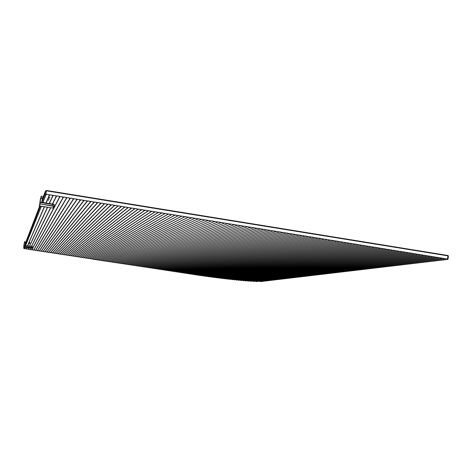 <?xml version="1.0" encoding="UTF-8"?>
<svg xmlns="http://www.w3.org/2000/svg" width="472" height="472" viewBox="0 0 472 472"><rect width="100%" height="100%" fill="white"/><g stroke="black" fill="none" stroke-linecap="round" stroke-linejoin="round"><path stroke-width="0.71" d="M29.535 243.363L28.615 243.222M24.16 244.148L24.054 244.791L24.16 244.148M24.225 243.381L23.871 245.623L24.491 242.578L25.576 242.744M28.621 243.21L29.541 243.351M24.904 245.629L25.411 242.891L24.432 242.738M24.196 243.375L24.638 241.617L25.895 241.924M24.491 242.578L24.627 241.729M25.028 245.316L24.043 245.163M32.515 246.614L25.128 245.664M31.494 247.641L23.889 246.349L23.6 247.098L32.002 248.443L32.326 247.824L31.512 247.511L32.468 247.723L32.597 246.868L31.648 246.661L31.512 247.511L23.889 246.349L24.025 245.493L31.683 246.425M23.6 247.098L24.025 245.493M49.265 199.036L47.761 198.795M40.338 200.624L40.138 201.721L40.338 200.624M40.309 199.827L39.754 203.308L41.005 197.691L42.787 197.975M47.766 198.777L49.271 199.019M41.689 202.683L42.45 198.376L40.846 198.122M40.22 199.815L41.247 196.122L43.3 196.635M41.005 197.691L41.223 196.299M41.825 202.335L40.22 202.075M54.068 204.748L54.109 204.417L52.781 204.075L42.12 202.37L42.061 202.742M42.12 202.37L41.973 202.73M54.038 206.246L54.245 204.842L52.728 204.453L52.51 205.839L40.026 203.845L40.25 202.453L52.728 204.453L52.781 204.075M39.264 205.863L52.947 208.075L53.802 206.423L40.026 203.845L39.264 205.863L40.25 202.453M45.017 194.116L41.902 202.099L42.391 199.001L45.548 190.794L45.017 194.116L45.831 194.706L47.678 194.305L49.283 195.266L51.123 194.859L52.722 195.821L54.569 195.414L56.162 196.376L58.009 195.968L59.602 196.93L31.718 249.906L25.217 248.573L24.231 248.768L23.806 248.414L23.989 247.275M59.602 196.93L61.443 196.523L63.036 197.485L33.589 250.189L32.698 249.717L31.718 249.906M63.036 197.485L64.876 197.078L66.463 198.039L35.453 250.479L34.568 250.001L33.589 250.189M66.463 198.039L68.304 197.632L69.891 198.588L37.323 250.762L36.432 250.284L35.453 250.479M69.891 198.588L71.726 198.187L73.313 199.143L39.188 251.045L38.297 250.573L37.323 250.762M73.313 199.143L75.148 198.736L76.73 199.691L41.052 251.328L40.161 250.856L39.188 251.045M76.73 199.691L78.57 199.29L80.146 200.246L42.917 251.617L42.026 251.139L41.052 251.328M80.146 200.246L81.98 199.839L83.556 200.795L44.775 251.9L43.89 251.423L42.917 251.617M83.556 200.795L85.391 200.388L86.966 201.343L46.639 252.184L45.749 251.706L44.775 251.9M86.966 201.343L88.801 200.942L90.37 201.892L48.498 252.467L47.613 251.995L46.639 252.184M90.37 201.892L92.205 201.491L93.769 202.441L50.356 252.75L49.471 252.278L48.498 252.467M93.769 202.441L95.604 202.04L97.167 202.989L52.215 253.033L51.33 252.561L50.356 252.75M97.167 202.989L99.002 202.588L100.56 203.538L54.074 253.316L53.183 252.844L52.215 253.033M100.56 203.538L102.395 203.137L103.952 204.087L55.926 253.6L55.041 253.128L54.074 253.316M103.952 204.087L105.781 203.68L107.339 204.63L57.785 253.883L56.894 253.411L55.926 253.6M107.339 204.63L109.168 204.228L110.719 205.178L59.637 254.166L58.752 253.694L57.785 253.883M110.719 205.178L112.548 204.777L114.1 205.721L61.49 254.449L60.605 253.977L59.637 254.166M114.1 205.721L115.929 205.32L117.475 206.264L63.342 254.732L62.457 254.26L61.49 254.449M117.475 206.264L119.304 205.863L120.85 206.813L65.189 255.016L64.304 254.538L63.342 254.732M120.85 206.813L122.679 206.411L124.219 207.355L67.042 255.299L66.157 254.821L65.189 255.016M124.219 207.355L126.042 206.954L127.582 207.898L68.888 255.576L68.003 255.104L67.042 255.299M127.582 207.898L129.411 207.497L130.945 208.441L70.735 255.859L69.85 255.387L68.888 255.576M130.945 208.441L132.768 208.04L134.302 208.978L72.582 256.143L71.697 255.671L70.735 255.859M134.302 208.978L136.131 208.583L137.659 209.521L74.428 256.426L73.543 255.948L72.582 256.143M137.659 209.521L139.482 209.12L141.01 210.064L76.275 256.703L75.39 256.231L74.428 256.426M141.01 210.064L142.833 209.662L144.355 210.6L78.116 256.986L77.231 256.514L76.275 256.703M144.355 210.6L146.178 210.205L147.701 211.143L79.957 257.269L79.072 256.792L78.116 256.986M147.701 211.143L149.524 210.742L151.04 211.68L81.798 257.547L80.913 257.075L79.957 257.269M151.04 211.68L152.863 211.285L154.379 212.217L83.638 257.83L82.753 257.358L81.798 257.547M154.379 212.217L156.202 211.822L157.713 212.76L85.479 258.107L84.594 257.635L83.638 257.83M157.713 212.76L159.536 212.359L161.046 213.297L87.32 258.39L86.435 257.918L85.479 258.107M161.046 213.297L162.864 212.896L164.374 213.834L89.155 258.668L88.27 258.196L87.355 258.367M164.374 213.834L166.191 213.432L167.696 214.371L90.99 258.951L90.105 258.479L89.22 258.632M167.696 214.371L169.513 213.969L171.017 214.902L92.825 259.228L91.94 258.756L91.078 258.898M171.017 214.902L172.835 214.506L174.333 215.438L94.66 259.512L92.943 259.163M174.333 215.438L176.15 215.043L177.649 215.975L96.495 259.789L94.801 259.435M177.649 215.975L179.466 215.574L180.959 216.506L98.323 260.072L96.66 259.7M180.959 216.506L182.776 216.111L184.263 217.043L100.158 260.349L98.518 259.972M184.263 217.043L186.08 216.642L187.567 217.574L101.987 260.627L100.371 260.237M187.567 217.574L189.384 217.179L190.865 218.105L103.816 260.91L102.223 260.509M190.865 218.105L192.682 217.71L194.163 218.636L105.645 261.187L104.076 260.78M194.163 218.636L195.974 218.241L197.455 219.167L107.468 261.464L105.923 261.051M197.455 219.167L199.272 218.772L200.748 219.698L109.297 261.742L107.775 261.323M200.748 219.698L202.559 219.303L204.034 220.229L111.121 262.019L109.622 261.594M204.034 220.229L205.845 219.834L207.314 220.76L112.944 262.302L111.469 261.866M207.314 220.76L209.125 220.365L210.595 221.291L114.767 262.579L113.309 262.137M211.427 220.931L212.406 220.896L213.875 221.816L116.59 262.857L115.162 262.408L211.427 220.931L210.087 220.731M213.875 221.816L215.68 221.421L217.144 222.347L118.407 263.134L116.997 262.686M217.144 222.347L218.955 221.952L220.418 222.873L120.23 263.411L118.838 262.957M220.418 222.873L222.223 222.477L223.681 223.398L122.047 263.689L120.679 263.228M223.681 223.398L225.486 223.008L226.943 223.929L123.865 263.966L122.513 263.506M226.943 223.929L228.749 223.533L230.206 224.454L125.682 264.243L124.348 263.777M230.206 224.454L232.012 224.058L233.463 224.979L127.499 264.521L126.183 264.049M233.463 224.979L235.262 224.583L236.714 225.504L129.31 264.798L128.018 264.326M236.714 225.504L238.519 225.109L239.965 226.029L131.127 265.075L129.853 264.597M239.965 226.029L241.764 225.634L243.21 226.548L132.939 265.352L131.682 264.875M243.21 226.548L245.009 226.159L246.455 227.073L134.75 265.63L133.511 265.146M246.455 227.073L248.254 226.684L249.694 227.598L136.561 265.901L135.34 265.423M249.694 227.598L251.493 227.203L252.927 228.118L138.367 266.178L137.163 265.701M252.927 228.118L254.727 227.728L256.16 228.637L140.178 266.456L138.986 265.972M256.16 228.637L257.96 228.247L259.393 229.162L141.983 266.733L140.815 266.249M259.393 229.162L261.193 228.767L262.615 229.681L143.789 267.005L142.632 266.521M262.615 229.681L264.414 229.292L265.842 230.2L145.594 267.282L144.456 266.798M265.842 230.2L267.636 229.811L269.064 230.719L147.4 267.559L146.273 267.075M269.064 230.719L270.857 230.33L272.279 231.239L149.205 267.83L148.09 267.347M272.279 231.239L274.073 230.849L275.489 231.758L151.005 268.108L149.907 267.624M275.489 231.758L277.288 231.368L278.698 232.277L152.81 268.385L151.724 267.895M278.698 232.277L280.498 231.888L281.908 232.79L154.609 268.656L153.542 268.173M281.908 232.79L283.702 232.401L285.112 233.31L156.409 268.934L155.353 268.45M285.112 233.31L286.905 232.92L288.309 233.829L158.208 269.205L157.164 268.721M288.309 233.829L290.103 233.439L291.507 234.342L160.002 269.482L158.975 268.999M291.507 234.342L293.301 233.953L294.705 234.855L161.802 269.754L160.781 269.27M294.705 234.855L296.493 234.466L297.891 235.375L163.595 270.025L162.592 269.547M297.891 235.375L299.685 234.985L301.083 235.888L165.389 270.303L164.398 269.819M301.083 235.888L302.871 235.498L304.263 236.401L167.182 270.574L166.203 270.096M304.263 236.401L306.057 236.012L307.449 236.915L168.976 270.851L168.002 270.373M307.449 236.915L309.237 236.525L310.623 237.428L170.77 271.123L169.808 270.645M310.623 237.428L312.411 237.038L313.797 237.935L172.557 271.394L171.607 270.922M313.797 237.935L315.585 237.552L316.972 238.448L174.345 271.671L173.407 271.193M316.972 238.448L318.759 238.065L320.14 238.962L176.133 271.943L175.206 271.471M320.14 238.962L321.922 238.572L323.302 239.469L177.92 272.214L177.006 271.742M323.302 239.469L325.09 239.086L326.465 239.982L179.708 272.486L178.799 272.014M326.465 239.982L328.246 239.593L329.621 240.49L181.496 272.757L180.611 272.291M329.621 240.49L331.409 240.106L332.778 240.997L183.278 273.028L182.398 272.562M332.778 240.997L334.559 240.614L335.928 241.511L185.059 273.306L184.186 272.84M335.928 241.511L337.716 241.121L339.079 242.018L186.847 273.577L185.974 273.111M339.079 242.018L340.861 241.629L342.224 242.525L188.623 273.848L187.767 273.382M342.224 242.525L344.005 242.136L345.368 243.033L190.405 274.12L189.555 273.66M345.368 243.033L347.15 242.643L348.507 243.534L192.187 274.391L191.343 273.931M348.507 243.534L350.289 243.151L351.646 244.042L193.962 274.663L193.131 274.202M351.646 244.042L353.422 243.658L354.779 244.549L195.744 274.934L194.918 274.474M354.779 244.549L356.555 244.166L357.906 245.051L197.52 275.205L196.712 274.745M357.906 245.051L359.688 244.667L361.033 245.558L199.302 275.471L198.523 275.017M361.033 245.558L362.815 245.174L364.16 246.059L201.113 275.736L200.334 275.282M364.16 246.059L365.936 245.676L367.281 246.567L202.936 275.996L202.163 275.548M367.281 246.567L369.057 246.183L370.396 247.068L204.777 276.256L204.004 275.807M370.396 247.068L372.172 246.685L373.511 247.57L206.624 276.515L205.851 276.067M373.511 247.57L375.287 247.186L376.627 248.071L208.482 276.769L207.715 276.327M376.627 248.071L378.397 247.688L379.73 248.573L210.359 277.023L209.592 276.58M379.73 248.573L381.506 248.189L382.839 249.074L212.247 277.276L211.48 276.834M382.839 249.074L384.609 248.691L385.943 249.576L214.146 277.524L213.385 277.088M385.943 249.576L387.713 249.192L389.04 250.077L216.07 277.772L215.303 277.335M389.04 250.077L390.81 249.694L392.138 250.573L218.005 278.014L217.238 277.583M392.138 250.573L393.908 250.195L395.229 251.075L219.958 278.262L219.197 277.831M395.229 251.075L396.999 250.691L398.315 251.57L221.928 278.498L221.167 278.073M398.315 251.57L400.085 251.192L401.406 252.072L223.923 278.74L223.156 278.309M401.406 252.072L403.171 251.688L404.486 252.567L225.94 278.97L225.173 278.551M404.486 252.567L406.256 252.19L407.566 253.063L227.976 279.206L227.209 278.787M407.566 253.063L409.336 252.685L410.646 253.558L230.047 279.436L229.268 279.017M410.646 253.558L412.41 253.181L413.72 254.06L232.141 279.66L231.363 279.247M413.72 254.06L415.484 253.676L416.794 254.555L234.271 279.884L233.487 279.471M416.794 254.555L418.558 254.172L419.862 255.045L236.437 280.102L235.646 279.695M419.862 255.045L421.626 254.668L422.924 255.541L238.649 280.315L237.847 279.908M422.924 255.541L424.688 255.163L425.986 256.036L240.909 280.527L240.095 280.12M425.986 256.036L427.75 255.659L429.048 256.532L243.227 280.728L242.396 280.327M429.048 256.532L430.806 256.148L432.104 257.022L245.623 280.928L244.767 280.527M432.104 257.022L433.862 256.644L435.154 257.517L248.107 281.111L247.222 280.722M435.154 257.517L436.919 257.14L438.205 258.007L250.715 281.288L249.788 280.899M438.205 258.007L439.969 257.629L441.255 258.497L253.505 281.442L252.508 281.064M441.255 258.497L443.013 258.119L444.299 258.992L256.615 281.56L255.488 281.2M26.692 247.688L26.107 249.051M44.291 206.842L27.512 245.788M49.283 195.266L45.955 202.984M52.722 195.821L49.176 203.497M47.401 207.338L29.476 246.089M28.898 246L27.931 245.853M28.603 247.977L27.978 249.334M56.162 196.376L52.392 204.01M50.504 207.833L31.447 246.39M30.515 248.272L29.848 249.623M48.752 200.181L47.271 199.922M29.305 243.882L28.397 243.729M444.299 258.992L445.114 258.668L443.91 258.473M446.954 258.963L447.338 259.482L447.875 259.24L447.544 259.057L445.114 258.668M46.604 194.346L45.908 194.234L46.445 190.835L447.91 255.848L447.544 259.057M50.05 194.901L48.687 194.682M53.495 195.461L52.132 195.237M56.935 196.016L55.572 195.792M60.375 196.57L59.012 196.346M63.809 197.125L62.446 196.901M67.236 197.674L65.879 197.455M70.664 198.228L69.307 198.01M74.086 198.783L72.729 198.565M77.502 199.332L76.151 199.113M80.918 199.886L79.567 199.668M84.329 200.435L82.978 200.216M87.739 200.983L86.388 200.765M91.143 201.532L89.798 201.32M94.547 202.087L93.196 201.868M97.94 202.63L96.595 202.417M101.338 203.178L99.993 202.966M104.725 203.727L103.386 203.509M108.112 204.276L106.772 204.057M111.498 204.818L110.159 204.606M114.879 205.367L113.54 205.149M118.254 205.91L116.914 205.698M121.629 206.453L120.289 206.24M124.997 207.001L123.664 206.783M128.36 207.544L127.027 207.326M131.723 208.087L130.396 207.869M135.086 208.624L133.753 208.412M138.438 209.167L137.11 208.954M141.789 209.71L140.461 209.497M145.14 210.252L143.812 210.034M148.485 210.789L147.158 210.577M151.825 211.326L150.503 211.114M155.164 211.869L153.843 211.657M158.498 212.406L157.176 212.193M161.831 212.943L160.51 212.73M165.159 213.48L163.837 213.267M168.48 214.017L167.165 213.804M171.802 214.553L170.486 214.341M175.118 215.09L173.808 214.878M178.434 215.621L177.124 215.409M181.744 216.158L180.434 215.946M185.053 216.689L183.744 216.483M102.353 260.467L188.357 217.226L187.048 217.014M104.188 260.745L191.656 217.757L190.352 217.545M106.017 261.022L194.96 218.288L193.65 218.082M198.246 218.819L196.942 218.613M201.538 219.35L200.234 219.144M204.824 219.881L203.52 219.675M208.105 220.412L206.807 220.206M214.666 221.468L213.368 221.262M217.94 221.999L216.642 221.793M221.209 222.524L219.911 222.318M224.471 223.055L223.179 222.843M227.74 223.58L226.448 223.374M230.997 224.106L229.705 223.899M234.254 224.631L232.962 224.424M237.505 225.156L236.218 224.949M240.755 225.681L239.469 225.474M244.006 226.206L242.72 225.999M247.245 226.731L245.965 226.525M250.49 227.25L249.204 227.044M253.724 227.775L252.443 227.569M256.957 228.295L255.677 228.088M260.19 228.82L258.91 228.613M263.417 229.339L262.137 229.132M266.639 229.858L265.364 229.652M269.86 230.377L268.586 230.171M273.076 230.897L271.801 230.69M276.291 231.416L275.017 231.209M279.501 231.935L278.226 231.728M282.704 232.454L281.436 232.248M285.914 232.967L284.64 232.767M289.112 233.487L287.843 233.28M292.31 234L291.041 233.799M295.502 234.519L294.239 234.313M298.693 235.032L297.431 234.832M301.885 235.546L300.623 235.345M305.065 236.059L303.809 235.858M308.251 236.572L306.989 236.372M311.426 237.086L310.169 236.885M314.6 237.599L313.343 237.398M317.774 238.112L316.517 237.912M320.942 238.625L319.686 238.419M324.105 239.133L322.854 238.932M327.267 239.646L326.016 239.446M330.429 240.154L329.179 239.953M333.828 240.614L332.335 240.46M336.984 241.121L335.486 240.974M339.887 241.682L338.636 241.481M343.032 242.189L341.787 241.988M346.177 242.697L344.932 242.496M349.315 243.204L348.07 243.003M352.454 243.711L351.209 243.511M355.587 244.213L354.342 244.012M358.714 244.72L357.475 244.52M361.847 245.228L360.608 245.027M364.968 245.729L363.729 245.528M368.089 246.231L366.856 246.036M371.21 246.738L369.971 246.537M374.32 247.239L373.087 247.039M377.435 247.741L376.202 247.54M380.544 248.242L379.311 248.042M383.647 248.744L382.42 248.543M386.751 249.245L385.524 249.045M389.848 249.747L388.621 249.546M392.946 250.243L391.719 250.048M396.037 250.744L394.816 250.549M399.129 251.246L397.908 251.045M402.215 251.741L400.993 251.547M405.3 252.237L404.079 252.042M408.38 252.738L407.159 252.538M411.46 253.234L410.239 253.039M414.534 253.73L413.319 253.535M417.608 254.225L416.392 254.03M420.676 254.721L419.461 254.526M423.738 255.216L422.528 255.022M426.806 255.712L425.591 255.511M429.862 256.202L428.653 256.007M432.918 256.697L431.709 256.502M435.975 257.187L434.765 256.992M439.025 257.683L437.815 257.488M442.069 258.172L440.866 257.977M447.875 259.24L448.4 255.983L447.781 255.464L46.492 190.464L46.445 190.835L45.548 190.794M447.338 259.482L260.644 281.577L259.028 281.271M210.595 221.291L211.385 220.943M24.237 247.31L23.806 248.408M40.297 206.205L25.057 245.21L25.358 243.31L39.66 206.105M448.258 255.918L447.781 255.464M109.669 261.582L201.556 219.344M107.84 261.305L198.258 218.819M45.224 194.163L45.908 194.234L45.825 194.694M42.734 202.464L45.831 194.706M41.182 206.347L25.541 245.487M24.231 248.768L24.78 247.393M25.358 245.458L25.057 245.21M42.209 202.382L41.902 202.099M29.022 242.289L29.954 242.431L29.022 242.289M28.975 242.396L29.907 242.537M23.989 246.496L23.706 247.234M32.597 246.868L32.072 248.437L23.7 247.228M48.415 197.278L49.938 197.52L48.415 197.278M48.339 197.443L49.867 197.691M40.191 204.099L39.436 206.069M52.469 206.057L53.802 206.423M54.056 204.748L54.109 204.417M39.418 206.063L53.059 208.058L54.245 204.842M50.215 201.255L50.109 201.927M30.243 244.443L30.173 244.856M448.04 259.157L448.4 255.983L448.028 255.529M53.023 195.644L49.365 203.526M47.584 207.367L29.594 246.107M28.715 247.995L28.131 249.257M26.804 247.706L26.255 248.974M44.468 206.872L27.624 245.806M49.566 195.095L46.138 203.013M46.103 194.547L42.911 202.494M41.353 206.376L25.653 245.505M24.886 247.411L24.373 248.691M321.172 238.572L320.877 238.643M317.998 238.065L317.697 238.136M314.824 237.552L314.511 237.628M311.644 237.038L311.319 237.121M308.458 236.531L308.127 236.614M305.272 236.018L304.93 236.1M302.086 235.504L301.726 235.593M298.894 234.991L298.522 235.085M295.696 234.478L295.313 234.578M292.498 233.959L292.103 234.065M289.295 233.445L288.888 233.557M286.091 232.932L285.666 233.044M282.881 232.413L282.445 232.537M279.666 231.899L279.217 232.023M276.45 231.38L275.99 231.516M273.235 230.861L272.757 231.003M270.013 230.342L269.518 230.495M266.786 229.823L266.279 229.982M263.559 229.303L263.034 229.469M260.326 228.784L259.783 228.961M257.087 228.265L256.532 228.448M253.847 227.746L253.275 227.935M250.608 227.227L250.012 227.427M247.357 226.702L246.75 226.914M244.112 226.182L243.481 226.401M240.856 225.657L240.207 225.893M237.605 225.132L236.932 225.38M234.342 224.613L233.652 224.867M231.079 224.088L230.371 224.359M227.811 223.563L227.085 223.846M224.542 223.038L223.793 223.333M221.268 222.513L220.495 222.825M217.993 221.987L217.197 222.312M214.713 221.457L213.893 221.805M208.14 220.406L113.333 262.131M204.854 219.875L111.504 261.854M185.03 216.695L100.524 260.19M181.714 216.164L98.689 259.913M178.398 215.633L96.849 259.635M175.077 215.102L95.014 259.352M171.749 214.571L93.179 259.075M168.415 214.034L91.338 258.798M165.082 213.503L89.497 258.52M161.748 212.966L87.656 258.237M158.409 212.435L85.815 257.96M155.064 211.898L83.969 257.683M151.713 211.362L82.128 257.399M148.361 210.825L80.281 257.122M145.01 210.288L78.435 256.845M141.647 209.751L76.588 256.562M138.284 209.214L74.735 256.284M134.921 208.677L72.889 256.001M131.552 208.14L71.036 255.724M128.177 207.603L69.183 255.44M124.803 207.06L67.331 255.163M121.422 206.524L65.472 254.88M118.035 205.981L63.62 254.603M114.649 205.444L61.761 254.32M111.256 204.901L59.903 254.042M107.858 204.358L58.044 253.759M104.46 203.815L56.18 253.482M101.055 203.273L54.321 253.198M97.651 202.736L52.457 252.915M94.241 202.187L50.592 252.638M90.825 201.644L48.728 252.355M87.409 201.102L46.864 252.072M83.986 200.559L44.993 251.794M80.565 200.016L43.123 251.511M77.131 199.467L41.253 251.228M73.703 198.924L39.383 250.951M70.263 198.376L37.512 250.667M66.823 197.833L35.636 250.384M63.378 197.284L33.766 250.101M59.932 196.741L31.889 249.824M56.481 196.193L52.581 204.046M50.687 207.863L31.565 246.408M30.633 248.29L30.007 249.54"/></g></svg>
